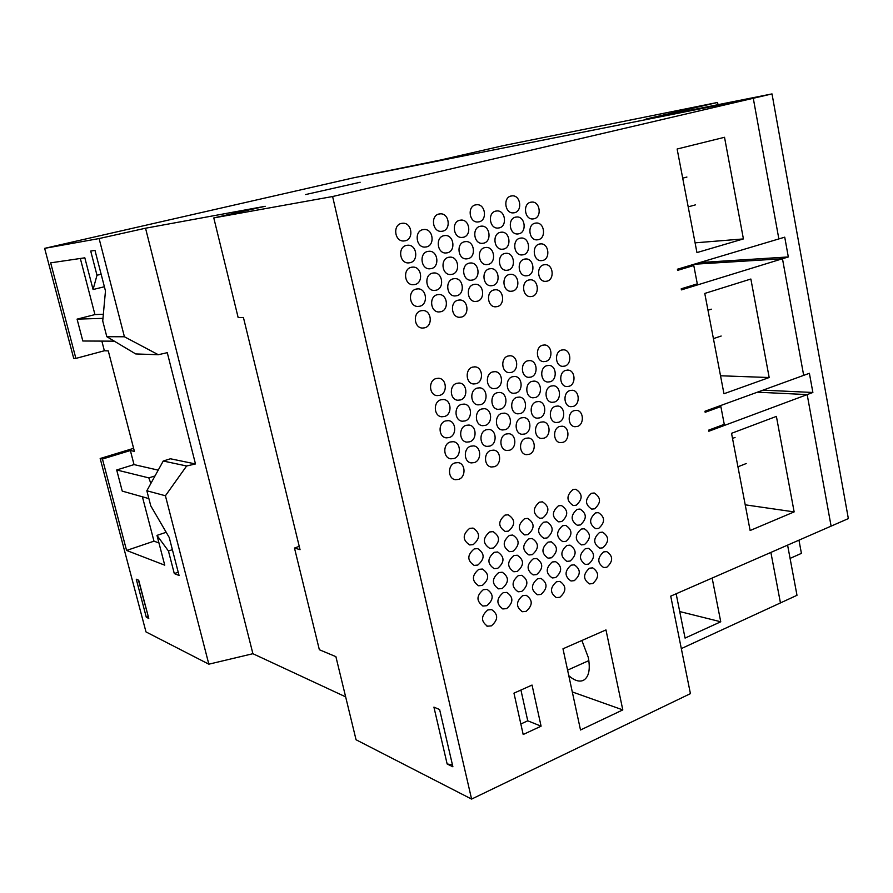 <?xml version="1.0" encoding="UTF-8"?>
<svg xmlns="http://www.w3.org/2000/svg" width="893" height="893" viewBox="0 0 893 893"><rect width="100%" height="100%" fill="white"/><g stroke="black" fill="none" stroke-linecap="round" stroke-linejoin="round"><path stroke-width="1.34" d="M809.393 373.296L803.678 375.373L782.469 258.747L788.318 256.95L784.735 237.17L778.863 238.922L753.279 98.275L772.01 93.91L646.041 119.037L717.581 102.449L503.819 145.526L440.539 160.026L353.349 177.852L753.279 98.275L332.609 196.527L471.593 799.09L690.423 693.638L670.721 596.144L831.104 526.133L807.183 394.594L812.876 392.474L809.393 373.296M772.01 93.91L848.35 518.599L831.104 526.133L807.183 394.594L757.42 392.183L807.183 394.594L708.83 431.241L708.618 430.158L724.268 424.331L720.863 406.572L705.157 412.287L704.957 411.249L803.678 375.373L782.469 258.747L694.107 264.25L782.469 258.747L681.426 289.879L681.214 288.807L697.299 283.851L693.783 265.522L677.642 270.356L677.419 269.228L778.863 238.922L753.279 98.275L353.349 177.852L44.65 248.354L99.101 238.554L145.537 228.217L265.199 206.283L213.784 217.914L332.609 196.527M681.326 648.597L780.449 602.92L770.882 552.421L780.449 602.92L796.991 595.296L787.593 545.121M790.082 558.393L801.423 553.37L798.956 540.165M763.013 390.152L812.876 392.474M699.744 262.564L788.318 256.95M717.994 104.682L717.581 102.449M602.786 547.833L599.716 548.168C593.108 543.625 593.064 538.39 599.571 532.474L602.563 532.139C609.205 536.637 609.283 541.861 602.786 547.833M598.723 528.366L595.731 528.689C589.012 524.135 588.933 518.889 595.497 512.928L598.41 512.604C605.164 517.103 605.264 522.36 598.723 528.366M594.638 508.809L591.724 509.122C584.893 504.567 584.781 499.287 591.4 493.304L594.225 492.992C601.101 497.49 601.235 502.77 594.638 508.809M592.729 583.564L589.447 583.91C582.973 579.345 582.984 574.11 589.492 568.205L592.695 567.87C599.203 572.391 599.225 577.615 592.729 583.564M588.632 564.108L585.428 564.443C578.831 559.866 578.82 554.609 585.373 548.682L588.498 548.347C595.129 552.879 595.173 558.125 588.632 564.108M584.513 544.563L581.388 544.897C574.679 540.31 574.634 535.03 581.243 529.069L584.279 528.745C591.032 533.277 591.099 538.557 584.513 544.563M580.372 524.928L577.336 525.251C570.504 520.664 570.426 515.361 577.09 509.367L580.048 509.055C586.913 513.598 587.014 518.889 580.372 524.928M576.208 505.215L573.261 505.527C566.318 500.928 566.195 495.604 572.915 489.576L575.784 489.264C582.772 493.818 582.917 499.131 576.208 505.215M561.753 521.534L558.672 521.847C551.729 517.214 551.64 511.879 558.415 505.84L561.407 505.516C568.383 510.115 568.495 515.451 561.753 521.534M565.961 541.325L562.791 541.649C555.982 537.017 555.926 531.703 562.635 525.709L565.727 525.374C572.58 529.962 572.659 535.275 565.961 541.325M570.158 561.027L566.91 561.362C560.212 556.741 560.19 551.45 566.854 545.478L570.013 545.143C576.755 549.72 576.8 555.011 570.158 561.027M574.333 580.64L570.995 580.986C564.421 576.376 564.432 571.096 571.04 565.169L574.288 564.822C580.908 569.388 580.919 574.657 574.333 580.64M542.821 517.985L539.685 518.308C532.63 513.62 532.541 508.24 539.417 502.167L542.453 501.844C549.552 506.487 549.675 511.868 542.821 517.985M547.108 537.943L543.882 538.278C536.961 533.59 536.905 528.232 543.725 522.193L546.851 521.869C553.816 526.502 553.906 531.86 547.108 537.943M551.383 557.812L548.068 558.147C541.27 553.481 541.247 548.146 548.012 542.14L551.227 541.805C558.069 546.427 558.125 551.762 551.383 557.812M555.625 577.592L552.242 577.938C545.556 573.273 545.567 567.959 552.276 561.987L555.58 561.652C562.3 566.262 562.322 571.576 555.625 577.592M540.957 594.425L537.419 594.771C530.755 590.072 530.799 584.736 537.553 578.764L541.002 578.43C547.699 583.073 547.688 588.409 540.957 594.425M536.648 574.579L533.199 574.913C526.412 570.203 526.423 564.845 533.233 558.839L536.593 558.505C543.413 563.17 543.435 568.528 536.648 574.579M532.317 554.642L528.957 554.966C522.048 550.255 522.014 544.875 528.879 538.825L532.161 538.501C539.104 543.167 539.16 548.548 532.317 554.642M527.964 534.606L524.693 534.929C517.65 530.196 517.594 524.794 524.515 518.721L527.696 518.398C534.784 523.075 534.874 528.477 527.964 534.606M508.497 531.123L505.17 531.447C498.015 526.669 497.959 521.222 504.98 515.105L508.217 514.781C515.417 519.503 515.507 524.95 508.497 531.123M512.928 551.327L509.512 551.651C502.491 546.884 502.458 541.459 509.434 535.376L512.761 535.052C519.826 539.774 519.882 545.188 512.928 551.327M517.337 571.431L513.832 571.766C506.934 567.01 506.945 561.608 513.855 555.569L517.27 555.234C524.213 559.944 524.236 565.336 517.337 571.431M521.724 591.445L518.13 591.791C511.365 587.036 511.41 581.656 518.264 575.65L521.769 575.315C528.578 580.015 528.567 585.395 521.724 591.445M526.089 611.37L522.416 611.716C515.774 606.983 515.853 601.625 522.651 595.653L526.234 595.307C532.92 599.996 532.875 605.354 526.089 611.37M493.249 548.045L489.766 548.369C482.633 543.547 482.6 538.077 489.688 531.96L493.059 531.636C500.247 536.403 500.303 541.872 493.249 548.045M497.736 568.316L494.164 568.651C487.165 563.84 487.176 558.393 494.186 552.321L497.669 551.986C504.712 556.741 504.735 562.188 497.736 568.316M502.201 588.509L498.54 588.844C491.675 584.044 491.719 578.619 498.674 572.58L502.246 572.246C509.166 576.99 509.144 582.415 502.201 588.509M506.655 608.602L502.904 608.948C496.162 604.148 496.24 598.756 503.139 592.74L506.8 592.405C513.587 597.138 513.542 602.541 506.655 608.602M491.384 625.859L487.478 626.205C480.769 621.372 480.88 615.947 487.835 609.941L491.641 609.595C498.406 614.384 498.316 619.798 491.384 625.859M486.875 605.688L483.057 606.034C476.215 601.19 476.293 595.743 483.303 589.704L487.031 589.369C493.918 594.158 493.862 599.594 486.875 605.688M482.343 585.428L478.615 585.763C471.638 580.908 471.683 575.438 478.748 569.366L482.387 569.031C489.409 573.831 489.397 579.3 482.343 585.428M477.788 565.068L474.161 565.403C467.05 560.536 467.05 555.044 474.183 548.927L477.722 548.603C484.877 553.414 484.91 558.906 477.788 565.068M473.212 544.618L469.685 544.942C462.429 540.064 462.395 534.55 469.595 528.399L473.033 528.076C480.334 532.898 480.389 538.412 473.212 544.618M454.939 462.92L458.053 462.619C465.666 463.333 466.135 477.152 458.622 479.385L455.419 479.686C447.828 478.927 447.426 465.086 454.939 462.92M450.262 441.979L453.253 441.689C460.989 442.314 461.569 456.334 453.957 458.522L450.865 458.823C443.151 458.131 442.649 444.111 450.262 441.979M445.551 420.938L448.431 420.648C456.278 421.195 456.982 435.404 449.268 437.559L446.288 437.849C438.463 437.246 437.838 423.025 445.551 420.938M440.818 399.796L443.587 399.506C451.557 399.975 452.371 414.374 444.558 416.495L441.689 416.774C433.752 416.261 433.005 401.839 440.818 399.796M436.074 378.543L438.709 378.275C446.79 378.643 447.739 393.255 439.825 395.331L437.079 395.61C429.02 395.175 428.149 380.552 436.074 378.543M456.769 383.32L459.382 383.041C467.318 383.421 468.233 397.876 460.453 399.952L457.729 400.231C449.815 399.796 448.978 385.329 456.769 383.32M461.424 404.373L464.159 404.094C471.984 404.551 472.777 418.817 465.097 420.938L462.261 421.217C454.459 420.703 453.744 406.427 461.424 404.373M466.068 425.336L468.914 425.046C476.628 425.593 477.297 439.669 469.718 441.812L466.771 442.113C459.08 441.51 458.489 427.423 466.068 425.336M470.689 446.199L473.647 445.897C481.249 446.522 481.807 460.408 474.317 462.596L471.27 462.898C463.69 462.217 463.21 448.319 470.689 446.199M472.542 367.123L475.009 366.856C482.923 367.146 483.917 381.668 476.17 383.7L473.603 383.968C465.711 383.622 464.795 369.088 472.542 367.123M477.141 388.098L479.731 387.83C487.533 388.198 488.404 402.531 480.758 404.596L478.068 404.875C470.287 404.44 469.495 390.107 477.141 388.098M481.718 408.983L484.419 408.693C492.11 409.15 492.869 423.282 485.312 425.392L482.51 425.682C474.853 425.168 474.161 411.014 481.718 408.983M486.272 429.756L489.085 429.466C496.664 430.002 497.312 443.944 489.855 446.087L486.942 446.388C479.385 445.797 478.815 431.832 486.272 429.756M490.804 450.44L493.717 450.139C501.196 450.753 501.732 464.516 494.376 466.693L491.362 466.994C483.906 466.325 483.448 452.55 490.804 450.44M506.13 434.009L508.898 433.719C516.355 434.255 516.969 448.074 509.646 450.206L506.777 450.507C499.343 449.916 498.796 436.085 506.13 434.009M501.654 413.414L504.322 413.135C511.89 413.593 512.615 427.591 505.192 429.689L502.424 429.979C494.889 429.466 494.231 415.446 501.654 413.414M497.167 392.719L499.723 392.44C507.391 392.82 508.229 407.007 500.716 409.061L498.048 409.351C490.413 408.916 489.643 394.717 497.167 392.719M492.646 371.923L495.102 371.655C502.871 371.957 503.831 386.323 496.218 388.355L493.662 388.622C485.915 388.276 485.033 373.888 492.646 371.923M507.994 356.028L510.316 355.76C518.063 355.983 519.09 370.405 511.51 372.381L509.099 372.649C501.375 372.381 500.415 357.937 507.994 356.028M512.448 376.734L514.881 376.466C522.517 376.768 523.432 391 515.953 393.02L513.43 393.3C505.806 392.942 504.958 378.688 512.448 376.734M516.88 397.352L519.413 397.072C526.959 397.452 527.763 411.506 520.362 413.559L517.739 413.839C510.227 413.414 509.49 399.35 516.88 397.352M521.289 417.868L523.934 417.589C531.368 418.036 532.061 431.911 524.76 433.998L522.025 434.288C514.625 433.786 513.988 419.9 521.289 417.868M525.687 438.296L528.422 437.994C535.755 438.53 536.347 452.226 529.136 454.347L526.301 454.649C519 454.068 518.476 440.361 525.687 438.296M527.54 360.85L529.85 360.582C537.463 360.805 538.446 375.093 531 377.069L528.6 377.337C521.021 377.069 520.094 362.759 527.54 360.85M531.915 381.378L534.327 381.11C541.839 381.411 542.71 395.51 535.354 397.53L532.853 397.798C525.374 397.452 524.559 383.331 531.915 381.378M536.269 401.817L538.769 401.537C546.181 401.917 546.951 415.837 539.685 417.891L537.084 418.17C529.705 417.745 528.991 403.815 536.269 401.817M540.6 422.166L543.201 421.876C550.512 422.333 551.182 436.074 544.004 438.162L541.303 438.452C534.014 437.95 533.411 424.186 540.6 422.166M559.61 426.474L562.188 426.195C569.377 426.642 570.024 440.26 562.958 442.336L560.291 442.627C553.124 442.135 552.555 428.495 559.61 426.474M555.368 406.304L557.846 406.025C565.135 406.404 565.872 420.201 558.717 422.244L556.149 422.523C548.894 422.099 548.213 408.291 555.368 406.304M551.093 386.044L553.47 385.765C560.86 386.077 561.697 400.042 554.464 402.051L551.997 402.33C544.63 401.973 543.848 387.986 551.093 386.044M546.795 365.684L549.083 365.416C556.562 365.65 557.511 379.793 550.188 381.757L547.811 382.037C540.354 381.757 539.472 367.592 546.795 365.684M542.486 345.223L544.663 344.977C552.242 345.122 553.303 359.455 545.891 361.386L543.625 361.643C536.068 361.453 535.063 347.098 542.486 345.223M574.143 410.635L576.599 410.356C583.754 410.735 584.469 424.398 577.436 426.43L574.902 426.72C567.758 426.296 567.1 412.611 574.143 410.635M569.946 390.542L572.301 390.263C579.568 390.576 580.372 404.406 573.261 406.415L570.806 406.695C563.572 406.337 562.824 392.485 569.946 390.542M565.727 370.349L567.993 370.093C575.349 370.316 576.264 384.336 569.053 386.301L566.709 386.569C559.375 386.289 558.527 372.258 565.727 370.349M561.496 350.067L563.662 349.822C571.107 349.967 572.134 364.165 564.834 366.085L562.59 366.353C555.156 366.152 554.196 351.942 561.496 350.067M547.108 281.15L545.288 281.373C537.463 281.529 536.012 266.527 543.692 264.83L545.422 264.618C553.269 264.417 554.776 279.397 547.108 281.15M542.788 260.466L541.08 260.678C533.166 260.912 531.581 245.709 539.361 244.057L540.979 243.856C548.916 243.566 550.557 258.747 542.788 260.466M538.446 239.67L536.849 239.871C528.846 240.206 527.127 224.802 535.007 223.194L536.514 223.004C544.54 222.614 546.315 237.996 538.446 239.67M534.081 218.785L532.596 218.975C524.504 219.41 522.651 203.794 530.632 202.231L532.016 202.052C540.142 201.561 542.051 217.155 534.081 218.785M532.195 296.409L530.263 296.632C522.405 296.71 521.021 281.753 528.734 280.011L530.576 279.788C538.468 279.665 539.908 294.601 532.195 296.409M527.819 275.624L525.988 275.848C518.029 276.015 516.522 260.856 524.347 259.16L526.066 258.948C534.047 258.724 535.621 273.872 527.819 275.624M523.41 254.751L521.702 254.963C513.654 255.231 512.002 239.86 519.927 238.208L521.534 238.007C529.616 237.694 531.324 253.032 523.41 254.751M518.989 233.787L517.404 233.988C509.256 234.346 507.47 218.774 515.484 217.155L516.98 216.966C525.162 216.552 527.004 232.113 518.989 233.787M514.547 212.713L513.073 212.902C504.835 213.36 502.904 197.576 511.03 196.013L512.403 195.835C520.675 195.31 522.673 211.083 514.547 212.713M499.243 227.894L497.658 228.083C489.353 228.485 487.5 212.724 495.671 211.116L497.155 210.927C505.483 210.48 507.403 226.219 499.243 227.894M503.741 249.047L502.045 249.259C493.84 249.549 492.132 234.011 500.192 232.359L501.799 232.158C510.026 231.812 511.801 247.328 503.741 249.047M508.229 270.099L506.409 270.322C498.305 270.512 496.731 255.186 504.69 253.489L506.409 253.277C514.547 253.032 516.176 268.335 508.229 270.099M512.694 291.062L510.751 291.297C502.748 291.386 501.308 276.272 509.166 274.519L511.008 274.307C519.034 274.151 520.541 289.254 512.694 291.062M479.15 221.81L477.576 222C469.115 222.424 467.184 206.495 475.511 204.888L476.974 204.698C485.457 204.218 487.466 220.136 479.15 221.81M483.738 243.153L482.03 243.365C473.681 243.677 471.895 227.972 480.11 226.309L481.707 226.119C490.09 225.739 491.943 241.434 483.738 243.153M488.304 264.395L486.484 264.618C478.224 264.83 476.594 249.337 484.698 247.64L486.417 247.428C494.7 247.16 496.396 262.631 488.304 264.395M492.847 285.537L490.904 285.771C482.756 285.883 481.26 270.601 489.264 268.86L491.094 268.637C499.276 268.469 500.839 283.728 492.847 285.537M497.368 306.578L495.314 306.824C487.265 306.835 485.904 291.765 493.796 289.979L495.76 289.745C503.831 289.678 505.259 304.736 497.368 306.578M477.309 301.242L475.232 301.488C467.05 301.521 465.621 286.285 473.67 284.499L475.634 284.264C483.85 284.175 485.346 299.389 477.309 301.242M472.698 280.022L470.756 280.246C462.451 280.38 460.888 264.931 469.037 263.189L470.879 262.966C479.206 262.776 480.836 278.203 472.698 280.022M468.066 258.691L466.246 258.903C457.841 259.149 456.133 243.476 464.393 241.78L466.101 241.568C474.54 241.266 476.315 256.927 468.066 258.691M463.411 237.259L461.726 237.46C453.209 237.806 451.356 221.922 459.716 220.258L461.301 220.069C469.841 219.656 471.772 235.54 463.411 237.259M442.727 231.164L441.053 231.365C432.379 231.745 430.437 215.671 438.965 214.019L440.539 213.829C449.235 213.382 451.255 229.445 442.727 231.164M447.471 252.786L445.652 253.009C437.101 253.277 435.315 237.426 443.732 235.73L445.428 235.518C454.024 235.194 455.876 251.022 447.471 252.786M452.193 274.307L450.251 274.542C441.789 274.698 440.16 259.07 448.465 257.329L450.295 257.117C458.779 256.894 460.487 272.499 452.193 274.307M456.881 295.728L454.816 295.963C446.467 296.018 444.993 280.625 453.175 278.828L455.14 278.605C463.523 278.493 465.074 293.875 456.881 295.728M461.558 317.048L459.359 317.294C451.132 317.249 449.793 302.057 457.875 300.227L459.962 299.992C468.222 299.981 469.64 315.151 461.558 317.048M426.553 246.892L424.744 247.104C416.026 247.394 414.162 231.365 422.735 229.668L424.432 229.468C433.183 229.099 435.125 245.117 426.553 246.892M431.364 268.603L429.421 268.826C420.804 269.016 419.107 253.21 427.568 251.469L429.399 251.257C438.039 251.011 439.814 266.795 431.364 268.603M436.141 290.214L434.065 290.448C425.57 290.526 424.03 274.955 432.368 273.169L434.333 272.934C442.861 272.8 444.48 288.361 436.141 290.214M440.908 311.724L438.697 311.97C430.314 311.936 428.919 296.588 437.146 294.757L439.244 294.511C447.661 294.489 449.134 309.826 440.908 311.724M424.722 327.809L422.378 328.066C413.95 327.943 412.644 312.65 420.904 310.775L423.148 310.53C431.598 310.585 432.982 325.867 424.722 327.809M419.889 306.221L417.678 306.455C409.128 306.444 407.677 290.928 416.06 289.098L418.158 288.852C426.731 288.807 428.272 304.312 419.889 306.221M415.033 284.51L412.957 284.744C404.295 284.845 402.687 269.094 411.182 267.308L413.146 267.085C421.842 266.918 423.528 282.657 415.033 284.51M410.155 262.709L408.213 262.933C399.439 263.134 397.675 247.16 406.293 245.419L408.112 245.195C416.919 244.928 418.772 260.89 410.155 262.709M405.255 240.786L403.457 240.998C394.572 241.333 392.63 225.114 401.37 223.417L403.044 223.217C411.974 222.815 413.995 239.023 405.255 240.786M562.981 648.787L580.506 729.994L622.801 709.902L605.967 629.922L562.981 648.787M559.866 597.283L556.384 597.629C549.831 592.974 549.876 587.683 556.518 581.745L559.911 581.399C566.508 585.998 566.497 591.3 559.866 597.283M523.186 734.515L541.091 726.176L532.038 685.065L513.966 693.158L523.186 734.515M731.534 433.317L750.131 530.509L794.145 511.901L776.397 416.395L731.534 433.317M750.868 279.029L704.767 293.44L723.966 393.746L769.174 377.527L750.868 279.029M677.128 149.019L696.953 252.585L743.411 238.922L724.524 137.288L677.128 149.019M606.827 567.222L603.679 567.557C597.194 563.025 597.171 557.812 603.635 551.919L606.704 551.584C613.234 556.071 613.279 561.284 606.827 567.222M622.801 709.902L572.29 691.941M581.879 640.493L588.286 657.438C590.519 669.527 588.867 677.173 583.319 680.388C579.133 682.118 574.288 680.533 568.774 675.644M712.145 578.061L720.751 621.774L685.065 638.093L676.146 593.778M720.751 621.774L679.729 611.56M142.411 496.787L153.976 541.169L126.583 550.456L102.449 459.035L100.172 458.511L145.983 631.909L208.839 664.18L165.417 495.76L186.626 465.99L195.478 463.947L167.281 352.679L158.307 354.722L124.417 336.773L99.101 238.554M345.647 696.853L252.909 653.709L208.839 664.18M213.784 217.914L238.163 317.595L243.421 317.473L300.048 549.675L294.489 548.045L319.348 649.724L335.891 656.645L356.061 739.772L471.593 799.09M104.381 286.742L93.073 289.533L84.824 257.809L50.667 262.855L75.883 358.406L73.695 358.305L44.65 248.354M100.172 458.511L133.615 448.331M688.816 265.824L693.783 265.522M305.629 194.551L360.169 182.25L305.629 194.551M452.896 766.797L439.624 709.567L433.92 707.122L447.147 763.995L452.896 766.797M452.427 764.788L447.147 763.995M252.909 653.709L145.537 228.217M172.382 549.653L168.442 551.014L174.302 573.596L179.058 575.472L169.224 537.474L150.772 505.862L146.843 490.759L163.24 461.022L186.626 465.99M146.843 490.759L165.417 495.76M195.478 463.947L170.429 458.779L163.24 461.022M126.583 550.456L164.736 565.169L156.989 535.387L168.442 551.014M148.774 618.436L138.716 580.271L136.272 579.211L146.296 617.23L148.774 618.436L138.415 580.137M102.449 459.035L130.367 450.53L134.408 451.367L108.276 350.882L104.369 350.77L101.891 341.249M80.325 258.479L94.948 314.582L103.342 314.269M153.976 541.169L158.943 542.922M130.367 450.53L134.028 464.594L158.206 470.142M114.315 341.171L82.826 341.003L77.077 319.136L94.948 314.582M75.883 358.406L104.369 350.77M77.077 319.136L102.974 318.366M113.444 341.394L113.322 340.579M158.307 354.722L135.714 353.941L106.814 336.694L124.417 336.773M106.814 336.694L102.728 320.989L105.474 290.951L94.982 250.386L90.718 251.067L96.991 275.245L93.073 289.533M101.143 274.24L96.991 275.245M178.209 572.212L174.302 573.596M166.198 532.284L156.989 535.387M148.885 498.618L122.241 491.105L116.693 469.975L134.028 464.594M116.693 469.975L148.818 477.889L155.025 475.936M150.861 483.47L148.818 477.889M148.026 616.594L146.296 617.23M294.489 548.045L299.233 546.349M541.091 726.176L527.752 720.807L520.842 723.989M520.92 690.043L527.752 720.807M745.22 504.824L794.145 511.901M720.528 375.774L769.174 377.527M695.089 242.84L743.411 238.922M718.262 406.404L720.863 406.572M688.202 206.852L695.379 204.888M682.71 178.142L686.918 177.048M713.418 338.626L721.176 336.036M707.982 310.239L711.308 309.179M737.942 466.793L746.213 463.545M732.506 438.418L735.051 437.447M567.591 670.13L588.855 660.597M521.802 611.549L522.416 611.716M497.981 588.688L498.54 588.844M502.268 608.758L502.904 608.948M486.73 625.971L487.478 626.205M482.376 605.834L483.057 606.034M478.023 585.607L478.615 585.763M438.061 378.241L438.709 378.275M458.779 383.008L459.382 383.041M474.317 366.833L475.009 366.856M479.173 387.796L479.731 387.83M494.454 371.633L495.102 371.655M509.602 355.749L510.316 355.76M514.279 376.444L514.881 376.466M529.169 360.571L529.85 360.582M533.768 381.088L534.327 381.11M548.458 365.404L549.083 365.416M543.926 344.966L544.663 344.977M567.401 370.07L567.993 370.093M562.97 349.81L563.662 349.822M544.284 264.696L545.422 264.618M539.718 243.968L540.979 243.856M535.141 223.161L536.514 223.004M530.531 202.253L532.016 202.052M529.471 279.855L530.576 279.788M524.838 259.037L526.066 258.948M520.195 238.141L521.534 238.007M515.518 217.155L516.98 216.966M510.829 196.069L512.403 195.835M495.593 211.139L497.155 210.927M500.359 232.314L501.799 232.158M505.103 253.389L506.409 253.277M509.825 274.374L511.008 274.307M475.31 204.944L476.974 204.698M480.177 226.297L481.707 226.119M485.022 247.562L486.417 247.428M489.833 268.726L491.094 268.637M494.633 289.801L495.76 289.745M474.417 284.331L475.634 284.264M469.528 263.078L470.879 262.966M464.606 241.724L466.101 241.568M459.672 220.281L461.301 220.069M438.787 214.063L440.539 213.829M443.832 235.696L445.428 235.518M448.844 257.24L450.295 257.117M453.845 278.683L455.14 278.605M458.812 300.037L459.962 299.992M422.713 229.68L424.432 229.468M427.836 251.402L429.399 251.257M432.938 273.035L434.333 272.934M438.005 294.567L439.244 294.511M421.987 310.563L423.148 310.53M416.83 288.93L418.158 288.852M411.651 267.197L413.146 267.085M406.438 245.374L408.112 245.195M401.203 223.462L403.044 223.217"/></g></svg>
